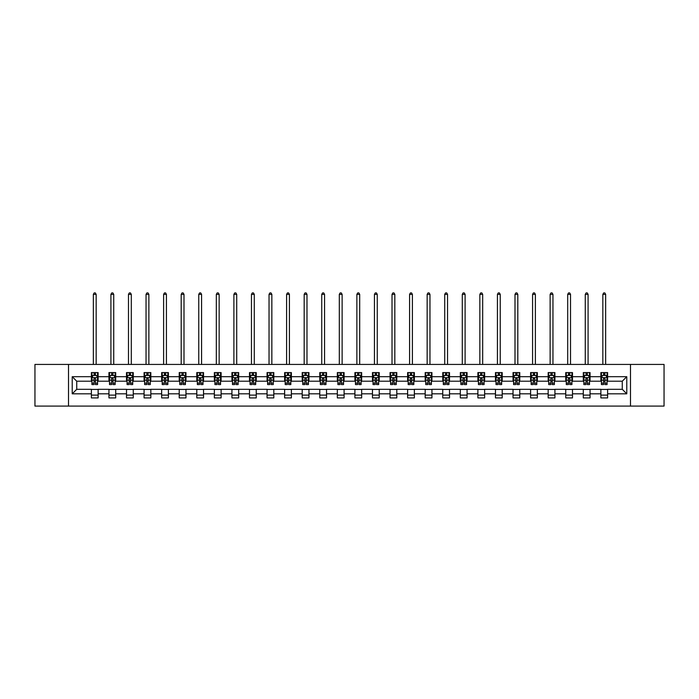 <?xml version="1.0" encoding="UTF-8"?>
<svg xmlns="http://www.w3.org/2000/svg" width="699" height="699" viewBox="0 0 699 699"><rect width="100%" height="100%" fill="white"/><g stroke="black" fill="none" stroke-linecap="round" stroke-linejoin="round"><path stroke-width="1.05" d="M630.489 406.093L664.05 406.093L664.05 364.424L630.489 364.424L630.489 406.093L68.511 406.093L68.511 364.424L34.95 364.424L34.95 406.093L68.511 406.093M630.489 364.424L68.511 364.424M607.623 376.7L607.623 372.584L600.869 372.584L600.869 376.7L590.061 376.7L590.061 372.584L583.298 372.584L583.298 376.7L572.49 376.7L572.49 372.584L565.736 372.584L565.736 376.7L554.919 376.7L554.919 372.584L548.165 372.584L548.165 376.7L537.348 376.7L537.348 372.584L530.593 372.584L530.593 376.7L519.785 376.7L519.785 372.584L513.022 372.584L513.022 376.7L502.214 376.7L502.214 372.584L495.46 372.584L495.46 376.7L484.643 376.7L484.643 372.584L477.889 372.584L477.889 376.7L467.072 376.7L467.072 372.584L460.318 372.584L460.318 376.7L449.509 376.7L449.509 372.584L442.747 372.584L442.747 376.7L431.938 376.7L431.938 372.584L425.184 372.584L425.184 376.7L414.367 376.7L414.367 372.584L407.613 372.584L407.613 376.7L396.805 376.7L396.805 372.584L390.042 372.584L390.042 376.7L379.234 376.7L379.234 372.584L372.471 372.584L372.471 376.7L361.663 376.7L361.663 372.584L354.909 372.584L354.909 376.7L344.091 376.7L344.091 372.584L337.337 372.584L337.337 376.7L326.529 376.7L326.529 372.584L319.766 372.584L319.766 376.7L308.958 376.7L308.958 372.584L302.195 372.584L302.195 376.7L291.387 376.7L291.387 372.584L284.633 372.584L284.633 376.7L273.816 376.7L273.816 372.584L267.062 372.584L267.062 376.7L256.253 376.7L256.253 372.584L249.491 372.584L249.491 376.7L238.682 376.7L238.682 372.584L231.928 372.584L231.928 376.7L221.111 376.7L221.111 372.584L214.357 372.584L214.357 376.7L203.54 376.7L203.54 372.584L196.786 372.584L196.786 376.7L185.978 376.7L185.978 372.584L179.215 372.584L179.215 376.7L168.407 376.7L168.407 372.584L161.652 372.584L161.652 376.7L150.835 376.7L150.835 372.584L144.081 372.584L144.081 376.7L133.264 376.7L133.264 372.584L126.51 372.584L126.51 376.7L115.702 376.7L115.702 372.584L108.939 372.584L108.939 376.7L98.131 376.7L98.131 372.584L91.377 372.584L91.377 376.7L72.224 376.7L72.224 393.817L76.733 389.308L91.377 389.308L91.377 397.923L98.131 397.923L98.131 389.308L108.939 389.308L108.939 397.923L115.702 397.923L115.702 389.308L126.51 389.308L126.51 397.923L133.264 397.923L133.264 389.308L144.081 389.308L144.081 397.923L150.835 397.923L150.835 389.308L161.652 389.308L161.652 397.923L168.407 397.923L168.407 389.308L179.215 389.308L179.215 397.923L185.978 397.923L185.978 389.308L196.786 389.308L196.786 397.923L203.54 397.923L203.54 389.308L214.357 389.308L214.357 397.923L221.111 397.923L221.111 389.308L231.928 389.308L231.928 397.923L238.682 397.923L238.682 389.308L249.491 389.308L249.491 397.923L256.253 397.923L256.253 389.308L267.062 389.308L267.062 397.923L273.816 397.923L273.816 389.308L284.633 389.308L284.633 397.923L291.387 397.923L291.387 389.308L302.195 389.308L302.195 397.923L308.958 397.923L308.958 389.308L319.766 389.308L319.766 397.923L326.529 397.923L326.529 389.308L337.337 389.308L337.337 397.923L344.091 397.923L344.091 389.308L354.909 389.308L354.909 397.923L361.663 397.923L361.663 389.308L372.471 389.308L372.471 397.923L379.234 397.923L379.234 389.308L390.042 389.308L390.042 397.923L396.805 397.923L396.805 389.308L407.613 389.308L407.613 397.923L414.367 397.923L414.367 389.308L425.184 389.308L425.184 397.923L431.938 397.923L431.938 389.308L442.747 389.308L442.747 397.923L449.509 397.923L449.509 389.308L460.318 389.308L460.318 397.923L467.072 397.923L467.072 389.308L477.889 389.308L477.889 397.923L484.643 397.923L484.643 389.308L495.46 389.308L495.46 397.923L502.214 397.923L502.214 389.308L513.022 389.308L513.022 397.923L519.785 397.923L519.785 389.308L530.593 389.308L530.593 397.923L537.348 397.923L537.348 389.308L548.165 389.308L548.165 397.923L554.919 397.923L554.919 389.308L565.736 389.308L565.736 397.923L572.49 397.923L572.49 389.308L583.298 389.308L583.298 397.923L590.061 397.923L590.061 389.308L600.869 389.308L600.869 397.923L607.623 397.923L607.623 389.308L622.267 389.308L622.267 381.2L607.623 381.2L607.623 376.7L626.776 376.7L626.776 393.817L607.623 393.817M600.869 393.817L590.061 393.817M583.298 393.817L572.49 393.817M565.736 393.817L554.919 393.817M548.165 393.817L537.348 393.817M530.593 393.817L519.785 393.817M513.022 393.817L502.214 393.817M495.46 393.817L484.643 393.817M477.889 393.817L467.072 393.817M460.318 393.817L449.509 393.817M442.747 393.817L431.938 393.817M425.184 393.817L414.367 393.817M407.613 393.817L396.805 393.817M390.042 393.817L379.234 393.817M372.471 393.817L361.663 393.817M354.909 393.817L344.091 393.817M337.337 393.817L326.529 393.817M319.766 393.817L308.958 393.817M302.195 393.817L291.387 393.817M284.633 393.817L273.816 393.817M267.062 393.817L256.253 393.817M249.491 393.817L238.682 393.817M231.928 393.817L221.111 393.817M214.357 393.817L203.54 393.817M196.786 393.817L185.978 393.817M179.215 393.817L168.407 393.817M161.652 393.817L150.835 393.817M144.081 393.817L133.264 393.817M126.51 393.817L115.702 393.817M108.939 393.817L98.131 393.817M91.377 393.817L72.224 393.817M600.869 376.7L600.869 381.2L590.061 381.2L590.061 376.7M583.298 376.7L583.298 381.2L572.49 381.2L572.49 376.7M565.736 376.7L565.736 381.2L554.919 381.2L554.919 376.7M548.165 376.7L548.165 381.2L537.348 381.2L537.348 376.7M530.593 376.7L530.593 381.2L519.785 381.2L519.785 376.7M513.022 376.7L513.022 381.2L502.214 381.2L502.214 376.7M495.46 376.7L495.46 381.2L484.643 381.2L484.643 376.7M477.889 376.7L477.889 381.2L467.072 381.2L467.072 376.7M460.318 376.7L460.318 381.2L449.509 381.2L449.509 376.7M442.747 376.7L442.747 381.2L431.938 381.2L431.938 376.7M425.184 376.7L425.184 381.2L414.367 381.2L414.367 376.7M407.613 376.7L407.613 381.2L396.805 381.2L396.805 376.7M390.042 376.7L390.042 381.2L379.234 381.2L379.234 376.7M372.471 376.7L372.471 381.2L361.663 381.2L361.663 376.7M354.909 376.7L354.909 381.2L344.091 381.2L344.091 376.7M337.337 376.7L337.337 381.2L326.529 381.2L326.529 376.7M319.766 376.7L319.766 381.2L308.958 381.2L308.958 376.7M302.195 376.7L302.195 381.2L291.387 381.2L291.387 376.7M284.633 376.7L284.633 381.2L273.816 381.2L273.816 376.7M267.062 376.7L267.062 381.2L256.253 381.2L256.253 376.7M249.491 376.7L249.491 381.2L238.682 381.2L238.682 376.7M231.928 376.7L231.928 381.2L221.111 381.2L221.111 376.7M214.357 376.7L214.357 381.2L203.54 381.2L203.54 376.7M196.786 376.7L196.786 381.2L185.978 381.2L185.978 376.7M179.215 376.7L179.215 381.2L168.407 381.2L168.407 376.7M161.652 376.7L161.652 381.2L150.835 381.2L150.835 376.7M144.081 376.7L144.081 381.2L133.264 381.2L133.264 376.7M126.51 376.7L126.51 381.2L115.702 381.2L115.702 376.7M108.939 376.7L108.939 381.2L98.131 381.2L98.131 376.7M91.377 376.7L91.377 381.2L76.733 381.2L72.224 376.7M76.733 381.2L76.733 389.308M626.776 393.817L622.267 389.308M622.267 381.2L626.776 376.7M91.377 375.407L91.936 375.407M94.077 375.407L95.431 375.407M97.563 375.407L98.131 375.407M91.377 381.086L91.936 381.086M94.077 381.086L95.431 381.086M97.563 381.086L98.131 381.086M91.377 389.422L98.131 389.422M91.377 395.11L98.131 395.11M108.939 389.422L115.702 389.422M108.939 395.11L115.702 395.11M108.939 375.407L109.507 375.407M111.648 375.407L112.993 375.407M115.134 375.407L115.702 375.407M108.939 381.086L109.507 381.086M111.648 381.086L112.993 381.086M115.134 381.086L115.702 381.086M126.51 389.422L133.264 389.422M126.51 395.11L133.264 395.11M126.51 375.407L127.078 375.407M129.21 375.407L130.564 375.407M132.705 375.407L133.264 375.407M126.51 381.086L127.078 381.086M129.21 381.086L130.564 381.086M132.705 381.086L133.264 381.086M144.081 389.422L150.835 389.422M144.081 395.11L150.835 395.11M144.081 375.407L144.641 375.407M146.781 375.407L148.136 375.407M150.276 375.407L150.835 375.407M144.081 381.086L144.641 381.086M146.781 381.086L148.136 381.086M150.276 381.086L150.835 381.086M161.652 389.422L168.407 389.422M161.652 395.11L168.407 395.11M161.652 375.407L162.212 375.407M164.352 375.407L165.707 375.407M167.839 375.407L168.407 375.407M161.652 381.086L162.212 381.086M164.352 381.086L165.707 381.086M167.839 381.086L168.407 381.086M179.215 389.422L185.978 389.422M179.215 395.11L185.978 395.11M179.215 375.407L179.783 375.407M181.923 375.407L183.269 375.407M185.41 375.407L185.978 375.407M179.215 381.086L179.783 381.086M181.923 381.086L183.269 381.086M185.41 381.086L185.978 381.086M196.786 389.422L203.54 389.422M196.786 395.11L203.54 395.11M196.786 375.407L197.345 375.407M199.486 375.407L200.84 375.407M202.981 375.407L203.54 375.407M196.786 381.086L197.345 381.086M199.486 381.086L200.84 381.086M202.981 381.086L203.54 381.086M214.357 389.422L221.111 389.422M214.357 395.11L221.111 395.11M214.357 375.407L214.916 375.407M217.057 375.407L218.411 375.407M220.552 375.407L221.111 375.407M214.357 381.086L214.916 381.086M217.057 381.086L218.411 381.086M220.552 381.086L221.111 381.086M231.928 389.422L238.682 389.422M231.928 395.11L238.682 395.11M231.928 375.407L232.487 375.407M234.628 375.407L235.982 375.407M238.114 375.407L238.682 375.407M231.928 381.086L232.487 381.086M234.628 381.086L235.982 381.086M238.114 381.086L238.682 381.086M249.491 389.422L256.253 389.422M249.491 395.11L256.253 395.11M249.491 375.407L250.059 375.407M252.199 375.407L253.545 375.407M255.685 375.407L256.253 375.407M249.491 381.086L250.059 381.086M252.199 381.086L253.545 381.086M255.685 381.086L256.253 381.086M267.062 389.422L273.816 389.422M267.062 395.11L273.816 395.11M267.062 375.407L267.621 375.407M269.762 375.407L271.116 375.407M273.257 375.407L273.816 375.407M267.062 381.086L267.621 381.086M269.762 381.086L271.116 381.086M273.257 381.086L273.816 381.086M284.633 389.422L291.387 389.422M284.633 395.11L291.387 395.11M284.633 375.407L285.192 375.407M287.333 375.407L288.687 375.407M290.828 375.407L291.387 375.407M284.633 381.086L285.192 381.086M287.333 381.086L288.687 381.086M290.828 381.086L291.387 381.086M302.195 389.422L308.958 389.422M302.195 395.11L308.958 395.11M302.195 375.407L302.763 375.407M304.904 375.407L306.249 375.407M308.39 375.407L308.958 375.407M302.195 381.086L302.763 381.086M304.904 381.086L306.249 381.086M308.39 381.086L308.958 381.086M319.766 389.422L326.529 389.422M319.766 395.11L326.529 395.11M319.766 375.407L320.334 375.407M322.475 375.407L323.82 375.407M325.961 375.407L326.529 375.407M319.766 381.086L320.334 381.086M322.475 381.086L323.82 381.086M325.961 381.086L326.529 381.086M337.337 389.422L344.091 389.422M337.337 395.11L344.091 395.11M337.337 375.407L337.897 375.407M340.037 375.407L341.392 375.407M343.532 375.407L344.091 375.407M337.337 381.086L337.897 381.086M340.037 381.086L341.392 381.086M343.532 381.086L344.091 381.086M354.909 389.422L361.663 389.422M354.909 395.11L361.663 395.11M354.909 375.407L355.468 375.407M357.608 375.407L358.963 375.407M361.103 375.407L361.663 375.407M354.909 381.086L355.468 381.086M357.608 381.086L358.963 381.086M361.103 381.086L361.663 381.086M372.471 389.422L379.234 389.422M372.471 395.11L379.234 395.11M372.471 375.407L373.039 375.407M375.18 375.407L376.525 375.407M378.666 375.407L379.234 375.407M372.471 381.086L373.039 381.086M375.18 381.086L376.525 381.086M378.666 381.086L379.234 381.086M390.042 389.422L396.805 389.422M390.042 395.11L396.805 395.11M390.042 375.407L390.61 375.407M392.751 375.407L394.096 375.407M396.237 375.407L396.805 375.407M390.042 381.086L390.61 381.086M392.751 381.086L394.096 381.086M396.237 381.086L396.805 381.086M407.613 389.422L414.367 389.422M407.613 395.11L414.367 395.11M407.613 375.407L408.172 375.407M410.313 375.407L411.667 375.407M413.808 375.407L414.367 375.407M407.613 381.086L408.172 381.086M410.313 381.086L411.667 381.086M413.808 381.086L414.367 381.086M425.184 389.422L431.938 389.422M425.184 395.11L431.938 395.11M425.184 375.407L425.743 375.407M427.884 375.407L429.238 375.407M431.379 375.407L431.938 375.407M425.184 381.086L425.743 381.086M427.884 381.086L429.238 381.086M431.379 381.086L431.938 381.086M442.747 389.422L449.509 389.422M442.747 395.11L449.509 395.11M442.747 375.407L443.315 375.407M445.455 375.407L446.801 375.407M448.941 375.407L449.509 375.407M442.747 381.086L443.315 381.086M445.455 381.086L446.801 381.086M448.941 381.086L449.509 381.086M460.318 389.422L467.072 389.422M460.318 395.11L467.072 395.11M460.318 375.407L460.886 375.407M463.018 375.407L464.372 375.407M466.513 375.407L467.072 375.407M460.318 381.086L460.886 381.086M463.018 381.086L464.372 381.086M466.513 381.086L467.072 381.086M477.889 389.422L484.643 389.422M477.889 395.11L484.643 395.11M477.889 375.407L478.448 375.407M480.589 375.407L481.943 375.407M484.084 375.407L484.643 375.407M477.889 381.086L478.448 381.086M480.589 381.086L481.943 381.086M484.084 381.086L484.643 381.086M495.46 389.422L502.214 389.422M495.46 395.11L502.214 395.11M495.46 375.407L496.019 375.407M498.16 375.407L499.514 375.407M501.655 375.407L502.214 375.407M495.46 381.086L496.019 381.086M498.16 381.086L499.514 381.086M501.655 381.086L502.214 381.086M513.022 389.422L519.785 389.422M513.022 395.11L519.785 395.11M513.022 375.407L513.59 375.407M515.731 375.407L517.077 375.407M519.217 375.407L519.785 375.407M513.022 381.086L513.59 381.086M515.731 381.086L517.077 381.086M519.217 381.086L519.785 381.086M530.593 389.422L537.348 389.422M530.593 395.11L537.348 395.11M530.593 375.407L531.161 375.407M533.293 375.407L534.648 375.407M536.788 375.407L537.348 375.407M530.593 381.086L531.161 381.086M533.293 381.086L534.648 381.086M536.788 381.086L537.348 381.086M548.165 389.422L554.919 389.422M548.165 395.11L554.919 395.11M548.165 375.407L548.724 375.407M550.864 375.407L552.219 375.407M554.359 375.407L554.919 375.407M548.165 381.086L548.724 381.086M550.864 381.086L552.219 381.086M554.359 381.086L554.919 381.086M565.736 389.422L572.49 389.422M565.736 395.11L572.49 395.11M565.736 375.407L566.295 375.407M568.436 375.407L569.79 375.407M571.922 375.407L572.49 375.407M565.736 381.086L566.295 381.086M568.436 381.086L569.79 381.086M571.922 381.086L572.49 381.086M583.298 389.422L590.061 389.422M583.298 395.11L590.061 395.11M583.298 375.407L583.866 375.407M586.007 375.407L587.352 375.407M589.493 375.407L590.061 375.407M583.298 381.086L583.866 381.086M586.007 381.086L587.352 381.086M589.493 381.086L590.061 381.086M600.869 389.422L607.623 389.422M600.869 395.11L607.623 395.11M600.869 375.407L601.437 375.407M603.569 375.407L604.923 375.407M607.064 375.407L607.623 375.407M600.869 381.086L601.437 381.086M603.569 381.086L604.923 381.086M607.064 381.086L607.623 381.086M95.431 374.052L94.077 374.052M97.563 383.166L95.431 383.166L95.431 384.581L97.563 384.581L97.563 377.713L96.445 375.459L93.063 375.459L91.936 377.713L91.936 384.581L94.077 384.581L94.077 383.166L91.936 383.166M91.936 377.713L91.936 372.584M97.563 377.713L97.563 372.584M94.077 375.459L94.077 372.584M95.431 372.584L95.431 375.459M95.431 383.166L95.431 378.552L94.077 378.552L94.077 383.166M96.156 364.424L96.156 294.375L93.343 294.375L93.343 364.424M93.343 294.375L94.19 292.907L95.317 292.907L96.156 294.375M112.993 374.052L111.648 374.052M115.134 383.166L112.993 383.166L112.993 384.581L115.134 384.581L115.134 377.713L114.007 375.459L110.634 375.459L109.507 377.713L109.507 384.581L111.648 384.581L111.648 383.166L109.507 383.166M109.507 377.713L109.507 372.584M115.134 377.713L115.134 372.584M111.648 375.459L111.648 372.584M112.993 372.584L112.993 375.459M112.993 383.166L112.993 378.552L111.648 378.552L111.648 383.166M113.727 364.424L113.727 294.375L110.914 294.375L110.914 364.424M110.914 294.375L111.761 292.907L112.88 292.907L113.727 294.375M130.564 374.052L129.21 374.052M132.705 383.166L130.564 383.166L130.564 384.581L132.705 384.581L132.705 377.713L131.578 375.459L128.197 375.459L127.078 377.713L127.078 384.581L129.21 384.581L129.21 383.166L127.078 383.166M127.078 377.713L127.078 372.584M132.705 377.713L132.705 372.584M129.21 375.459L129.21 372.584M130.564 372.584L130.564 375.459M130.564 383.166L130.564 378.552L129.21 378.552L129.21 383.166M131.298 364.424L131.298 294.375L128.485 294.375L128.485 364.424M128.485 294.375L129.324 292.907L130.451 292.907L131.298 294.375M148.136 374.052L146.781 374.052M150.276 383.166L148.136 383.166L148.136 384.581L150.276 384.581L150.276 377.713L149.149 375.459L145.768 375.459L144.641 377.713L144.641 384.581L146.781 384.581L146.781 383.166L144.641 383.166M144.641 377.713L144.641 372.584M150.276 377.713L150.276 372.584M146.781 375.459L146.781 372.584M148.136 372.584L148.136 375.459M148.136 383.166L148.136 378.552L146.781 378.552L146.781 383.166M148.87 364.424L148.87 294.375L146.047 294.375L146.047 364.424M146.047 294.375L146.895 292.907L148.022 292.907L148.87 294.375M165.707 374.052L164.352 374.052M167.839 383.166L165.707 383.166L165.707 384.581L167.839 384.581L167.839 377.713L166.72 375.459L163.339 375.459L162.212 377.713L162.212 384.581L164.352 384.581L164.352 383.166L162.212 383.166M162.212 377.713L162.212 372.584M167.839 377.713L167.839 372.584M164.352 375.459L164.352 372.584M165.707 372.584L165.707 375.459M165.707 383.166L165.707 378.552L164.352 378.552L164.352 383.166M166.432 364.424L166.432 294.375L163.618 294.375L163.618 364.424M163.618 294.375L164.466 292.907L165.593 292.907L166.432 294.375M183.269 374.052L181.923 374.052M185.41 383.166L183.269 383.166L183.269 384.581L185.41 384.581L185.41 377.713L184.283 375.459L180.91 375.459L179.783 377.713L179.783 384.581L181.923 384.581L181.923 383.166L179.783 383.166M179.783 377.713L179.783 372.584M185.41 377.713L185.41 372.584M181.923 375.459L181.923 372.584M183.269 372.584L183.269 375.459M183.269 383.166L183.269 378.552L181.923 378.552L181.923 383.166M184.003 364.424L184.003 294.375L181.19 294.375L181.19 364.424M181.19 294.375L182.037 292.907L183.155 292.907L184.003 294.375M200.84 374.052L199.486 374.052M202.981 383.166L200.84 383.166L200.84 384.581L202.981 384.581L202.981 377.713L201.854 375.459L198.472 375.459L197.345 377.713L197.345 384.581L199.486 384.581L199.486 383.166L197.345 383.166M197.345 377.713L197.345 372.584M202.981 377.713L202.981 372.584M199.486 375.459L199.486 372.584M200.84 372.584L200.84 375.459M200.84 383.166L200.84 378.552L199.486 378.552L199.486 383.166M201.574 364.424L201.574 294.375L198.761 294.375L198.761 364.424M198.761 294.375L199.599 292.907L200.727 292.907L201.574 294.375M218.411 374.052L217.057 374.052M220.552 383.166L218.411 383.166L218.411 384.581L220.552 384.581L220.552 377.713L219.425 375.459L216.043 375.459L214.916 377.713L214.916 384.581L217.057 384.581L217.057 383.166L214.916 383.166M214.916 377.713L214.916 372.584M220.552 377.713L220.552 372.584M217.057 375.459L217.057 372.584M218.411 372.584L218.411 375.459M218.411 383.166L218.411 378.552L217.057 378.552L217.057 383.166M219.145 364.424L219.145 294.375L216.323 294.375L216.323 364.424M216.323 294.375L217.171 292.907L218.298 292.907L219.145 294.375M235.982 374.052L234.628 374.052M238.114 383.166L235.982 383.166L235.982 384.581L238.114 384.581L238.114 377.713L236.996 375.459L233.615 375.459L232.487 377.713L232.487 384.581L234.628 384.581L234.628 383.166L232.487 383.166M232.487 377.713L232.487 372.584M238.114 377.713L238.114 372.584M234.628 375.459L234.628 372.584M235.982 372.584L235.982 375.459M235.982 383.166L235.982 378.552L234.628 378.552L234.628 383.166M236.708 364.424L236.708 294.375L233.894 294.375L233.894 364.424M233.894 294.375L234.742 292.907L235.869 292.907L236.708 294.375M253.545 374.052L252.199 374.052M255.685 383.166L253.545 383.166L253.545 384.581L255.685 384.581L255.685 377.713L254.558 375.459L251.186 375.459L250.059 377.713L250.059 384.581L252.199 384.581L252.199 383.166L250.059 383.166M250.059 377.713L250.059 372.584M255.685 377.713L255.685 372.584M252.199 375.459L252.199 372.584M253.545 372.584L253.545 375.459M253.545 383.166L253.545 378.552L252.199 378.552L252.199 383.166M254.279 364.424L254.279 294.375L251.465 294.375L251.465 364.424M251.465 294.375L252.304 292.907L253.431 292.907L254.279 294.375M271.116 374.052L269.762 374.052M273.257 383.166L271.116 383.166L271.116 384.581L273.257 384.581L273.257 377.713L272.129 375.459L268.748 375.459L267.621 377.713L267.621 384.581L269.762 384.581L269.762 383.166L267.621 383.166M267.621 377.713L267.621 372.584M273.257 377.713L273.257 372.584M269.762 375.459L269.762 372.584M271.116 372.584L271.116 375.459M271.116 383.166L271.116 378.552L269.762 378.552L269.762 383.166M271.85 364.424L271.85 294.375L269.036 294.375L269.036 364.424M269.036 294.375L269.875 292.907L271.002 292.907L271.85 294.375M288.687 374.052L287.333 374.052M290.828 383.166L288.687 383.166L288.687 384.581L290.828 384.581L290.828 377.713L289.701 375.459L286.319 375.459L285.192 377.713L285.192 384.581L287.333 384.581L287.333 383.166L285.192 383.166M285.192 377.713L285.192 372.584M290.828 377.713L290.828 372.584M287.333 375.459L287.333 372.584M288.687 372.584L288.687 375.459M288.687 383.166L288.687 378.552L287.333 378.552L287.333 383.166M289.421 364.424L289.421 294.375L286.599 294.375L286.599 364.424M286.599 294.375L287.446 292.907L288.573 292.907L289.421 294.375M306.249 374.052L304.904 374.052M308.39 383.166L306.249 383.166L306.249 384.581L308.39 384.581L308.39 377.713L307.263 375.459L303.89 375.459L302.763 377.713L302.763 384.581L304.904 384.581L304.904 383.166L302.763 383.166M302.763 377.713L302.763 372.584M308.39 377.713L308.39 372.584M304.904 375.459L304.904 372.584M306.249 372.584L306.249 375.459M306.249 383.166L306.249 378.552L304.904 378.552L304.904 383.166M306.983 364.424L306.983 294.375L304.17 294.375L304.17 364.424M304.17 294.375L305.017 292.907L306.145 292.907L306.983 294.375M323.82 374.052L322.475 374.052M325.961 383.166L323.82 383.166L323.82 384.581L325.961 384.581L325.961 377.713L324.834 375.459L321.461 375.459L320.334 377.713L320.334 384.581L322.475 384.581L322.475 383.166L320.334 383.166M320.334 377.713L320.334 372.584M325.961 377.713L325.961 372.584M322.475 375.459L322.475 372.584M323.82 372.584L323.82 375.459M323.82 383.166L323.82 378.552L322.475 378.552L322.475 383.166M324.554 364.424L324.554 294.375L321.741 294.375L321.741 364.424M321.741 294.375L322.58 292.907L323.707 292.907L324.554 294.375M341.392 374.052L340.037 374.052M343.532 383.166L341.392 383.166L341.392 384.581L343.532 384.581L343.532 377.713L342.405 375.459L339.024 375.459L337.897 377.713L337.897 384.581L340.037 384.581L340.037 383.166L337.897 383.166M337.897 377.713L337.897 372.584M343.532 377.713L343.532 372.584M340.037 375.459L340.037 372.584M341.392 372.584L341.392 375.459M341.392 383.166L341.392 378.552L340.037 378.552L340.037 383.166M342.126 364.424L342.126 294.375L339.312 294.375L339.312 364.424M339.312 294.375L340.151 292.907L341.278 292.907L342.126 294.375M358.963 374.052L357.608 374.052M361.103 383.166L358.963 383.166L358.963 384.581L361.103 384.581L361.103 377.713L359.976 375.459L356.595 375.459L355.468 377.713L355.468 384.581L357.608 384.581L357.608 383.166L355.468 383.166M355.468 377.713L355.468 372.584M361.103 377.713L361.103 372.584M357.608 375.459L357.608 372.584M358.963 372.584L358.963 375.459M358.963 383.166L358.963 378.552L357.608 378.552L357.608 383.166M359.688 364.424L359.688 294.375L356.874 294.375L356.874 364.424M356.874 294.375L357.722 292.907L358.849 292.907L359.688 294.375M376.525 374.052L375.18 374.052M378.666 383.166L376.525 383.166L376.525 384.581L378.666 384.581L378.666 377.713L377.539 375.459L374.166 375.459L373.039 377.713L373.039 384.581L375.18 384.581L375.18 383.166L373.039 383.166M373.039 377.713L373.039 372.584M378.666 377.713L378.666 372.584M375.18 375.459L375.18 372.584M376.525 372.584L376.525 375.459M376.525 383.166L376.525 378.552L375.18 378.552L375.18 383.166M377.259 364.424L377.259 294.375L374.446 294.375L374.446 364.424M374.446 294.375L375.293 292.907L376.42 292.907L377.259 294.375M394.096 374.052L392.751 374.052M396.237 383.166L394.096 383.166L394.096 384.581L396.237 384.581L396.237 377.713L395.11 375.459L391.737 375.459L390.61 377.713L390.61 384.581L392.751 384.581L392.751 383.166L390.61 383.166M390.61 377.713L390.61 372.584M396.237 377.713L396.237 372.584M392.751 375.459L392.751 372.584M394.096 372.584L394.096 375.459M394.096 383.166L394.096 378.552L392.751 378.552L392.751 383.166M394.83 364.424L394.83 294.375L392.017 294.375L392.017 364.424M392.017 294.375L392.855 292.907L393.983 292.907L394.83 294.375M411.667 374.052L410.313 374.052M413.808 383.166L411.667 383.166L411.667 384.581L413.808 384.581L413.808 377.713L412.681 375.459L409.299 375.459L408.172 377.713L408.172 384.581L410.313 384.581L410.313 383.166L408.172 383.166M408.172 377.713L408.172 372.584M413.808 377.713L413.808 372.584M410.313 375.459L410.313 372.584M411.667 372.584L411.667 375.459M411.667 383.166L411.667 378.552L410.313 378.552L410.313 383.166M412.401 364.424L412.401 294.375L409.579 294.375L409.579 364.424M409.579 294.375L410.427 292.907L411.554 292.907L412.401 294.375M429.238 374.052L427.884 374.052M431.379 383.166L429.238 383.166L429.238 384.581L431.379 384.581L431.379 377.713L430.252 375.459L426.871 375.459L425.743 377.713L425.743 384.581L427.884 384.581L427.884 383.166L425.743 383.166M425.743 377.713L425.743 372.584M431.379 377.713L431.379 372.584M427.884 375.459L427.884 372.584M429.238 372.584L429.238 375.459M429.238 383.166L429.238 378.552L427.884 378.552L427.884 383.166M429.964 364.424L429.964 294.375L427.15 294.375L427.15 364.424M427.15 294.375L427.998 292.907L429.125 292.907L429.964 294.375M446.801 374.052L445.455 374.052M448.941 383.166L446.801 383.166L446.801 384.581L448.941 384.581L448.941 377.713L447.814 375.459L444.442 375.459L443.315 377.713L443.315 384.581L445.455 384.581L445.455 383.166L443.315 383.166M443.315 377.713L443.315 372.584M448.941 377.713L448.941 372.584M445.455 375.459L445.455 372.584M446.801 372.584L446.801 375.459M446.801 383.166L446.801 378.552L445.455 378.552L445.455 383.166M447.535 364.424L447.535 294.375L444.721 294.375L444.721 364.424M444.721 294.375L445.569 292.907L446.696 292.907L447.535 294.375M464.372 374.052L463.018 374.052M466.513 383.166L464.372 383.166L464.372 384.581L466.513 384.581L466.513 377.713L465.385 375.459L462.004 375.459L460.886 377.713L460.886 384.581L463.018 384.581L463.018 383.166L460.886 383.166M460.886 377.713L460.886 372.584M466.513 377.713L466.513 372.584M463.018 375.459L463.018 372.584M464.372 372.584L464.372 375.459M464.372 383.166L464.372 378.552L463.018 378.552L463.018 383.166M465.106 364.424L465.106 294.375L462.292 294.375L462.292 364.424M462.292 294.375L463.131 292.907L464.258 292.907L465.106 294.375M481.943 374.052L480.589 374.052M484.084 383.166L481.943 383.166L481.943 384.581L484.084 384.581L484.084 377.713L482.957 375.459L479.575 375.459L478.448 377.713L478.448 384.581L480.589 384.581L480.589 383.166L478.448 383.166M478.448 377.713L478.448 372.584M484.084 377.713L484.084 372.584M480.589 375.459L480.589 372.584M481.943 372.584L481.943 375.459M481.943 383.166L481.943 378.552L480.589 378.552L480.589 383.166M482.677 364.424L482.677 294.375L479.855 294.375L479.855 364.424M479.855 294.375L480.702 292.907L481.829 292.907L482.677 294.375M499.514 374.052L498.16 374.052M501.655 383.166L499.514 383.166L499.514 384.581L501.655 384.581L501.655 377.713L500.528 375.459L497.146 375.459L496.019 377.713L496.019 384.581L498.16 384.581L498.16 383.166L496.019 383.166M496.019 377.713L496.019 372.584M501.655 377.713L501.655 372.584M498.16 375.459L498.16 372.584M499.514 372.584L499.514 375.459M499.514 383.166L499.514 378.552L498.16 378.552L498.16 383.166M500.239 364.424L500.239 294.375L497.426 294.375L497.426 364.424M497.426 294.375L498.273 292.907L499.401 292.907L500.239 294.375M517.077 374.052L515.731 374.052M519.217 383.166L517.077 383.166L517.077 384.581L519.217 384.581L519.217 377.713L518.09 375.459L514.717 375.459L513.59 377.713L513.59 384.581L515.731 384.581L515.731 383.166L513.59 383.166M513.59 377.713L513.59 372.584M519.217 377.713L519.217 372.584M515.731 375.459L515.731 372.584M517.077 372.584L517.077 375.459M517.077 383.166L517.077 378.552L515.731 378.552L515.731 383.166M517.81 364.424L517.81 294.375L514.997 294.375L514.997 364.424M514.997 294.375L515.845 292.907L516.963 292.907L517.81 294.375M534.648 374.052L533.293 374.052M536.788 383.166L534.648 383.166L534.648 384.581L536.788 384.581L536.788 377.713L535.661 375.459L532.28 375.459L531.161 377.713L531.161 384.581L533.293 384.581L533.293 383.166L531.161 383.166M531.161 377.713L531.161 372.584M536.788 377.713L536.788 372.584M533.293 375.459L533.293 372.584M534.648 372.584L534.648 375.459M534.648 383.166L534.648 378.552L533.293 378.552L533.293 383.166M535.382 364.424L535.382 294.375L532.568 294.375L532.568 364.424M532.568 294.375L533.407 292.907L534.534 292.907L535.382 294.375M552.219 374.052L550.864 374.052M554.359 383.166L552.219 383.166L552.219 384.581L554.359 384.581L554.359 377.713L553.232 375.459L549.851 375.459L548.724 377.713L548.724 384.581L550.864 384.581L550.864 383.166L548.724 383.166M548.724 377.713L548.724 372.584M554.359 377.713L554.359 372.584M550.864 375.459L550.864 372.584M552.219 372.584L552.219 375.459M552.219 383.166L552.219 378.552L550.864 378.552L550.864 383.166M552.953 364.424L552.953 294.375L550.13 294.375L550.13 364.424M550.13 294.375L550.978 292.907L552.105 292.907L552.953 294.375M569.79 374.052L568.436 374.052M571.922 383.166L569.79 383.166L569.79 384.581L571.922 384.581L571.922 377.713L570.803 375.459L567.422 375.459L566.295 377.713L566.295 384.581L568.436 384.581L568.436 383.166L566.295 383.166M566.295 377.713L566.295 372.584M571.922 377.713L571.922 372.584M568.436 375.459L568.436 372.584M569.79 372.584L569.79 375.459M569.79 383.166L569.79 378.552L568.436 378.552L568.436 383.166M570.515 364.424L570.515 294.375L567.702 294.375L567.702 364.424M567.702 294.375L568.549 292.907L569.676 292.907L570.515 294.375M587.352 374.052L586.007 374.052M589.493 383.166L587.352 383.166L587.352 384.581L589.493 384.581L589.493 377.713L588.366 375.459L584.993 375.459L583.866 377.713L583.866 384.581L586.007 384.581L586.007 383.166L583.866 383.166M583.866 377.713L583.866 372.584M589.493 377.713L589.493 372.584M586.007 375.459L586.007 372.584M587.352 372.584L587.352 375.459M587.352 383.166L587.352 378.552L586.007 378.552L586.007 383.166M588.086 364.424L588.086 294.375L585.273 294.375L585.273 364.424M585.273 294.375L586.12 292.907L587.239 292.907L588.086 294.375M604.923 374.052L603.569 374.052M607.064 383.166L604.923 383.166L604.923 384.581L607.064 384.581L607.064 377.713L605.937 375.459L602.555 375.459L601.437 377.713L601.437 384.581L603.569 384.581L603.569 383.166L601.437 383.166M601.437 377.713L601.437 372.584M607.064 377.713L607.064 372.584M603.569 375.459L603.569 372.584M604.923 372.584L604.923 375.459M604.923 383.166L604.923 378.552L603.569 378.552L603.569 383.166M605.657 364.424L605.657 294.375L602.844 294.375L602.844 364.424M602.844 294.375L603.683 292.907L604.81 292.907L605.657 294.375M97.537 377.652L91.962 377.652M91.936 375.59L92.993 375.59M96.506 375.59L97.563 375.59M94.077 380.151L91.936 380.151M97.563 380.151L95.431 380.151M95.431 374.769L94.077 374.769M115.108 377.652L109.533 377.652M109.507 375.59L110.564 375.59M114.077 375.59L115.134 375.59M111.648 380.151L109.507 380.151M115.134 380.151L112.993 380.151M112.993 374.769L111.648 374.769M132.679 377.652L127.104 377.652M127.078 375.59L128.135 375.59M131.648 375.59L132.705 375.59M129.21 380.151L127.078 380.151M132.705 380.151L130.564 380.151M130.564 374.769L129.21 374.769M150.241 377.652L144.667 377.652M144.641 375.59L145.698 375.59M149.219 375.59L150.276 375.59M146.781 380.151L144.641 380.151M150.276 380.151L148.136 380.151M148.136 374.769L146.781 374.769M167.812 377.652L162.238 377.652M162.212 375.59L163.269 375.59M166.781 375.59L167.839 375.59M164.352 380.151L162.212 380.151M167.839 380.151L165.707 380.151M165.707 374.769L164.352 374.769M185.384 377.652L179.809 377.652M179.783 375.59L180.84 375.59M184.353 375.59L185.41 375.59M181.923 380.151L179.783 380.151M185.41 380.151L183.269 380.151M183.269 374.769L181.923 374.769M202.955 377.652L197.38 377.652M197.345 375.59L198.411 375.59M201.924 375.59L202.981 375.59M199.486 380.151L197.345 380.151M202.981 380.151L200.84 380.151M200.84 374.769L199.486 374.769M220.517 377.652L214.942 377.652M214.916 375.59L215.974 375.59M219.495 375.59L220.552 375.59M217.057 380.151L214.916 380.151M220.552 380.151L218.411 380.151M218.411 374.769L217.057 374.769M238.088 377.652L232.514 377.652M232.487 375.59L233.545 375.59M237.057 375.59L238.114 375.59M234.628 380.151L232.487 380.151M238.114 380.151L235.982 380.151M235.982 374.769L234.628 374.769M255.659 377.652L250.085 377.652M250.059 375.59L251.116 375.59M254.628 375.59L255.685 375.59M252.199 380.151L250.059 380.151M255.685 380.151L253.545 380.151M253.545 374.769L252.199 374.769M273.23 377.652L267.656 377.652M267.621 375.59L268.687 375.59M272.199 375.59L273.257 375.59M269.762 380.151L267.621 380.151M273.257 380.151L271.116 380.151M271.116 374.769L269.762 374.769M290.793 377.652L285.218 377.652M285.192 375.59L286.249 375.59M289.762 375.59L290.828 375.59M287.333 380.151L285.192 380.151M290.828 380.151L288.687 380.151M288.687 374.769L287.333 374.769M308.364 377.652L302.789 377.652M302.763 375.59L303.82 375.59M307.333 375.59L308.39 375.59M304.904 380.151L302.763 380.151M308.39 380.151L306.249 380.151M306.249 374.769L304.904 374.769M325.935 377.652L320.36 377.652M320.334 375.59L321.391 375.59M324.904 375.59L325.961 375.59M322.475 380.151L320.334 380.151M325.961 380.151L323.82 380.151M323.82 374.769L322.475 374.769M343.506 377.652L337.932 377.652M337.897 375.59L338.963 375.59M342.475 375.59L343.532 375.59M340.037 380.151L337.897 380.151M343.532 380.151L341.392 380.151M341.392 374.769L340.037 374.769M361.068 377.652L355.494 377.652M355.468 375.59L356.525 375.59M360.037 375.59L361.103 375.59M357.608 380.151L355.468 380.151M361.103 380.151L358.963 380.151M358.963 374.769L357.608 374.769M378.64 377.652L373.065 377.652M373.039 375.59L374.096 375.59M377.609 375.59L378.666 375.59M375.18 380.151L373.039 380.151M378.666 380.151L376.525 380.151M376.525 374.769L375.18 374.769M396.211 377.652L390.636 377.652M390.61 375.59L391.667 375.59M395.18 375.59L396.237 375.59M392.751 380.151L390.61 380.151M396.237 380.151L394.096 380.151M394.096 374.769L392.751 374.769M413.782 377.652L408.207 377.652M408.172 375.59L409.238 375.59M412.751 375.59L413.808 375.59M410.313 380.151L408.172 380.151M413.808 380.151L411.667 380.151M411.667 374.769L410.313 374.769M431.344 377.652L425.77 377.652M425.743 375.59L426.801 375.59M430.313 375.59L431.379 375.59M427.884 380.151L425.743 380.151M431.379 380.151L429.238 380.151M429.238 374.769L427.884 374.769M448.915 377.652L443.341 377.652M443.315 375.59L444.372 375.59M447.884 375.59L448.941 375.59M445.455 380.151L443.315 380.151M448.941 380.151L446.801 380.151M446.801 374.769L445.455 374.769M466.486 377.652L460.912 377.652M460.886 375.59L461.943 375.59M465.455 375.59L466.513 375.59M463.018 380.151L460.886 380.151M466.513 380.151L464.372 380.151M464.372 374.769L463.018 374.769M484.058 377.652L478.483 377.652M478.448 375.59L479.505 375.59M483.026 375.59L484.084 375.59M480.589 380.151L478.448 380.151M484.084 380.151L481.943 380.151M481.943 374.769L480.589 374.769M501.62 377.652L496.045 377.652M496.019 375.59L497.076 375.59M500.589 375.59L501.655 375.59M498.16 380.151L496.019 380.151M501.655 380.151L499.514 380.151M499.514 374.769L498.16 374.769M519.191 377.652L513.616 377.652M513.59 375.59L514.647 375.59M518.16 375.59L519.217 375.59M515.731 380.151L513.59 380.151M519.217 380.151L517.077 380.151M517.077 374.769L515.731 374.769M536.762 377.652L531.188 377.652M531.161 375.59L532.219 375.59M535.731 375.59L536.788 375.59M533.293 380.151L531.161 380.151M536.788 380.151L534.648 380.151M534.648 374.769L533.293 374.769M554.333 377.652L548.759 377.652M548.724 375.59L549.781 375.59M553.302 375.59L554.359 375.59M550.864 380.151L548.724 380.151M554.359 380.151L552.219 380.151M552.219 374.769L550.864 374.769M571.896 377.652L566.321 377.652M566.295 375.59L567.352 375.59M570.865 375.59L571.922 375.59M568.436 380.151L566.295 380.151M571.922 380.151L569.79 380.151M569.79 374.769L568.436 374.769M589.467 377.652L583.892 377.652M583.866 375.59L584.923 375.59M588.436 375.59L589.493 375.59M586.007 380.151L583.866 380.151M589.493 380.151L587.352 380.151M587.352 374.769L586.007 374.769M607.038 377.652L601.463 377.652M601.437 375.59L602.494 375.59M606.007 375.59L607.064 375.59M603.569 380.151L601.437 380.151M607.064 380.151L604.923 380.151M604.923 374.769L603.569 374.769"/></g></svg>
